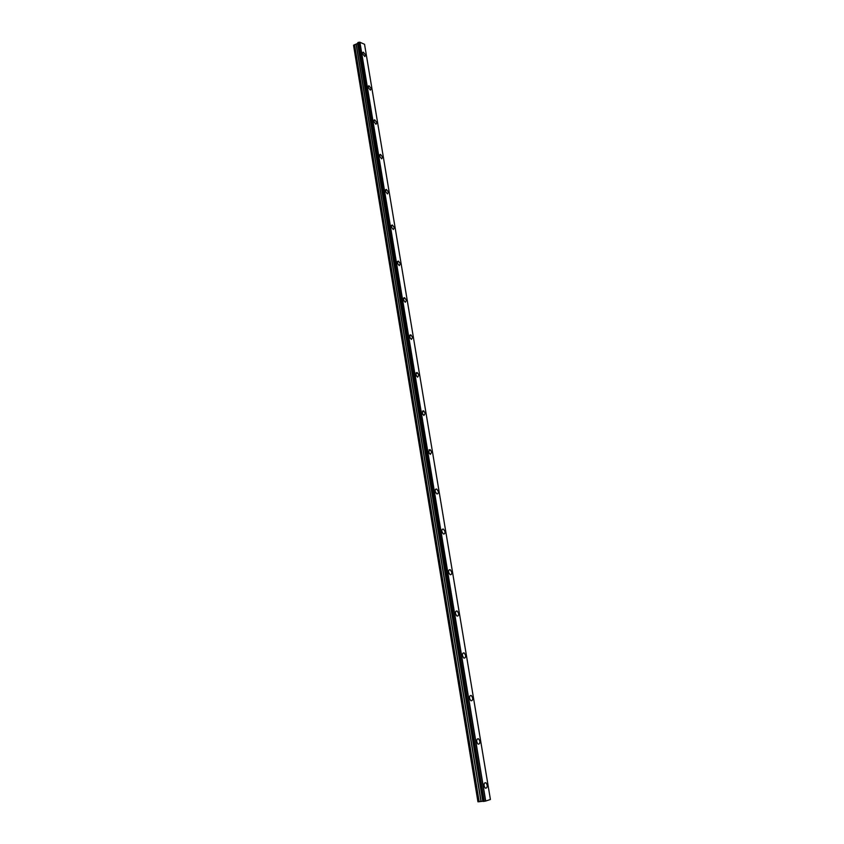 <?xml version="1.0" encoding="UTF-8"?>
<svg xmlns="http://www.w3.org/2000/svg" width="844" height="844" viewBox="0 0 844 844"><rect width="100%" height="100%" fill="white"/><g stroke="black" fill="none" stroke-linecap="round" stroke-linejoin="round"><path stroke-width="1.27" d="M365.631 55.029L363.321 52.159L362.53 53.657L364.84 56.548L365.631 55.029M487.178 784.941L485.954 782.778C484.551 782.451 483.907 783.506 484.034 785.933L485.247 788.106C486.661 788.433 487.304 787.378 487.178 784.941M484.203 786.65L484.013 784.466M479.867 741.021L478.59 738.816C477.208 738.511 476.586 739.523 476.712 741.844L477.978 744.06C479.371 744.355 479.993 743.342 479.867 741.021M476.934 742.688L476.691 740.494M472.661 697.788L471.342 695.54C469.992 695.256 469.38 696.226 469.517 698.463L470.836 700.699C472.186 700.984 472.798 700.014 472.661 697.788M469.781 699.412L469.475 697.228M465.582 655.229L464.2 652.95C462.892 652.686 462.301 653.615 462.428 655.756L463.799 658.035C465.118 658.299 465.709 657.37 465.582 655.229M462.744 656.801L462.385 654.659M458.598 613.335L457.174 611.024C455.897 610.771 455.317 611.668 455.454 613.715L456.878 616.025C458.165 616.278 458.735 615.381 458.598 613.335M455.813 614.854L455.401 612.755M451.73 572.095L450.253 569.742C449.008 569.51 448.449 570.375 448.586 572.327L450.074 574.68C451.318 574.912 451.867 574.047 451.73 572.095M448.976 573.53L448.533 571.504M444.967 531.477L443.427 529.093C442.224 528.882 441.686 529.705 441.823 531.572L443.364 533.967C444.577 534.178 445.104 533.345 444.967 531.477M442.256 532.849L441.771 530.908M438.31 491.482L436.707 489.056C435.546 488.866 435.029 489.668 435.166 491.451L436.77 493.877C437.93 494.067 438.447 493.265 438.31 491.482M435.62 492.759L435.114 490.934M431.748 452.099L430.081 449.63L428.604 451.92L430.271 454.399L431.748 452.099M429.09 453.27L428.562 451.572M425.292 413.296L423.561 410.785L422.148 413.001L423.878 415.501L425.292 413.296M422.644 414.372L422.127 412.811M418.93 375.074L417.136 372.521L415.786 374.652L417.58 377.194L418.93 375.074M416.282 376.023L415.786 374.652M412.653 337.41L410.796 334.825L409.519 336.872L411.366 339.457L412.653 337.41M410.005 338.222L409.562 337.072M406.47 300.306L404.561 297.679L403.348 299.652L405.257 302.279L406.47 300.306M403.791 300.939L403.443 300.095M400.383 263.739L398.41 261.07L397.26 262.969L399.233 265.638L400.383 263.739M394.38 227.701L392.344 225L391.257 226.825L393.293 229.526L394.38 227.701M388.472 192.168L386.373 189.436L385.349 191.198L387.438 193.93L388.472 192.168M382.638 157.153L380.486 154.378L379.526 156.077L381.667 158.851L382.638 157.153M376.888 122.633L374.683 119.827L373.776 121.452L375.981 124.268L376.888 122.633M371.223 88.599L368.955 85.75L368.111 87.322L370.368 90.16L371.223 88.599M353.583 45.523L477.936 801.789M357.856 43.329L353.604 45.196M357.782 42.759L358.457 42.358L484.034 801.357L483.201 801.41L357.803 42.844M359.808 42.211L364.545 44.299L490.417 799.49L485.585 801.072L359.808 42.211L358.457 42.358M357.677 43.508L482.905 801.262L479.16 801.705L354.575 44.648M354.438 44.69L479.16 801.705M479.002 801.726L477.957 801.8M359.692 42.242L485.585 801.072M485.458 801.093L484.234 801.315L358.626 42.348M357.772 42.812L483.201 801.41M483.148 801.262L357.729 43.445M485.711 801.051L359.913 42.2M357.919 42.58L483.38 801.42M483.654 801.41L358.13 42.453M356.147 44.489L480.964 801.378M481.122 801.357L356.284 44.447M357.613 43.645L482.8 801.241M357.677 43.571L482.884 801.251M362.614 52.571L363.321 52.159M484.783 782.873L485.954 782.778M477.398 738.943L478.59 738.816M470.14 695.709L471.342 695.54M462.987 653.15L464.2 652.95M455.96 611.256L457.174 611.024M449.04 570.006L450.253 569.742M442.224 529.388L443.427 529.093M435.525 489.383L436.707 489.056M428.931 449.979L430.081 449.63M422.433 411.165L423.561 410.785M416.039 372.921L417.136 372.521M409.741 335.237L410.796 334.825M403.537 298.101L404.561 297.679M397.429 261.503L398.41 261.07M391.416 225.432L392.344 225M385.486 189.879L386.373 189.436M379.642 154.821L380.486 154.378M373.881 120.259L374.683 119.827M368.216 86.183L368.955 85.75"/></g></svg>
